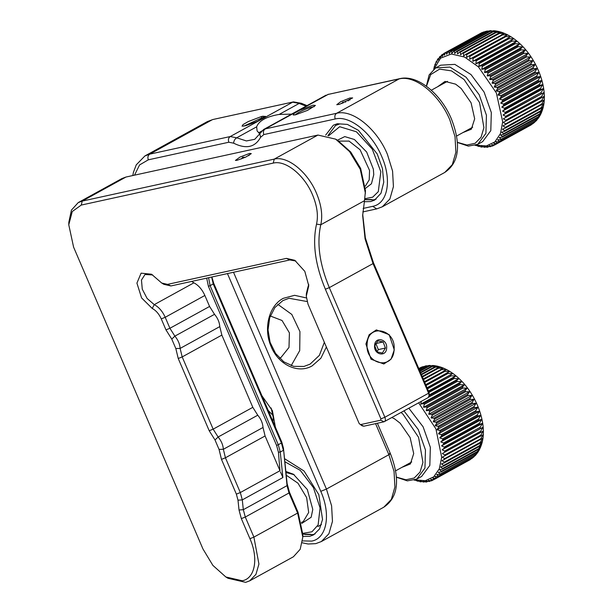<?xml version="1.0" encoding="UTF-8"?>
<svg xmlns="http://www.w3.org/2000/svg" width="613" height="613" viewBox="0 0 613 613"><rect width="100%" height="100%" fill="white"/><g stroke="black" fill="none" stroke-linecap="round" stroke-linejoin="round"><path stroke-width="0.92" d="M481.596 65.698L478.837 66.426L519.747 43.921L517.502 45.937L481.596 65.698L482.339 66.449L518.246 46.695L522.636 46.856L481.726 69.369L482.339 66.449M434.081 68.932L440.571 58.174L451.321 53.998L464.639 57.063L478.431 66.886L496.354 92.9L502.683 121.818L500.461 133.626L494.844 141.948L486.4 145.925L476.01 145.143M476.04 145.358L474.952 145.227M475.734 145.526L475.404 145.059L478.845 146.492L478.385 145.863L481.136 146.982L481.879 147.097L481.289 146.315L484.822 147.342L484.094 146.423L486.952 147.281L487.641 147.22L486.768 146.17L490.323 146.729L489.312 145.565L492.239 146.124L492.844 145.879L491.68 144.614L494.622 145.005L530.682 125.167M532.421 123.956L494.622 145.005M495.189 144.676L493.879 143.319L496.821 143.542L534.252 122.669M535.226 121.665L533.241 123.366L496.821 143.542M497.335 143.128L495.871 141.703L498.806 141.741L535.969 121.045M537.632 119.045L535.172 121.481L498.806 141.741M499.266 141.243L497.656 139.764L500.568 139.611L538.107 118.524L539.111 117.083L536.881 119.274L500.568 139.611M500.967 139.036L499.22 137.519L502.085 137.174L537.999 117.42L539.892 115.788L540.95 113.765L538.337 116.769L502.43 136.53L502.085 137.174M502.43 136.53L500.537 134.99L503.357 134.454L539.271 114.7L541.448 112.478M503.633 133.734L501.61 132.193L504.369 131.466L540.283 111.704L542.52 109.689L539.547 113.98L503.633 133.734L503.357 134.454M504.583 130.684L502.43 129.151L505.12 128.224L541.026 108.47L543.34 106.647L540.49 110.922L504.583 130.684L504.369 131.466M505.258 127.389L502.989 125.887L543.892 103.382L541.172 107.627L505.258 127.389L505.12 128.224M505.664 123.88L503.273 122.424L544.183 99.919L541.57 104.126L505.664 123.88L505.587 124.768M505.786 120.186L503.296 118.792L544.206 96.287L541.7 100.425L505.786 120.186L505.786 121.121M505.633 116.332L503.051 115.014L505.342 113.344L543.953 92.509L541.547 96.57L505.633 116.332L505.702 117.305M505.204 112.348L502.537 111.122L504.706 109.283L540.612 89.529L543.44 88.617L541.118 92.586L505.204 112.348L505.342 113.344M504.507 108.263L501.756 107.145L503.794 105.145L539.708 85.383L542.666 84.64L540.413 88.502L504.507 108.263L504.706 109.283M503.534 104.11L500.721 103.114L502.629 100.961L538.543 81.2L541.631 80.609L539.44 84.349L503.534 104.11L503.794 105.145M502.3 99.919L499.434 99.053L501.204 96.762L537.118 77L540.344 76.548L538.206 80.157L502.3 99.919L502.629 100.961M500.813 95.72L497.917 95.007L499.541 92.586L535.448 72.824L538.819 72.503L536.727 75.966L500.813 95.72L501.204 96.762M499.089 91.552L496.162 90.992L497.641 88.456L533.555 68.694L537.072 68.487L535.003 71.798L499.089 91.552L499.541 92.586M497.135 87.444L494.201 87.046L495.534 84.41L531.44 64.649L535.103 64.541L533.049 67.683L497.135 87.444L497.641 88.456M494.975 83.422L492.032 83.199L493.22 80.479L529.126 60.718L532.942 60.695L530.889 63.66L494.975 83.422L495.534 84.41M492.614 79.521L489.687 79.483L490.722 76.686L526.636 56.925L530.59 56.978L528.529 59.76L492.614 79.521L493.22 80.479M490.078 75.767L487.174 75.92L488.063 73.07L523.977 53.308L528.077 53.415L525.985 56.013L490.078 75.767L490.722 76.686M487.381 72.196L484.515 72.541L485.258 69.644L521.173 49.891L525.418 50.028L523.295 52.442L487.381 72.196L488.063 73.07M522.636 46.856L520.46 49.071L484.546 68.832L485.258 69.644M484.546 68.832L481.726 69.369M525.418 50.028L484.515 72.541M528.077 53.415L487.174 75.92M530.59 56.978L489.687 79.483M532.942 60.695L492.032 83.199M535.103 64.541L494.201 87.046M537.072 68.487L496.162 90.992M538.819 72.503L497.917 95.007M540.344 76.548L499.434 99.053M541.631 80.609L500.721 103.114M542.666 84.64L501.756 107.145M543.44 88.617L502.537 111.122M543.953 92.509L503.051 115.014M544.206 96.287L503.296 118.792M542.467 109.88L541.348 112.876M541.233 113.091L540.942 113.765M539.632 116.163L539.103 117.083M494.469 144.99L492.844 145.879M491.634 146.009L490.323 146.729M488.684 146.645L487.641 147.22M485.642 146.89L484.822 147.342M482.508 146.752L481.879 147.097M479.297 146.239L478.845 146.492M478.837 66.426L479.312 63.507L515.226 43.745L519.747 43.921M426.349 86.195L429.146 74.909L435.72 67.882L449.95 67.062L466.102 77.23L479.197 94.754L486.438 115.236L485.917 133.335L477.772 144.323L468.324 146.116L457.29 142.431M495.588 31.01L492.5 31.6L456.593 51.362L454.685 53.515L454.371 51.147L490.277 31.386L493.886 30.734L489.565 31.363L453.651 51.117L451.881 53.415L451.52 51.178L487.427 31.416L490.109 30.704L486.737 31.485L450.831 51.239L449.199 53.66L448.8 51.576L486.423 31.202L484.055 31.968L448.149 51.73L446.662 54.266L446.233 52.335L482.056 32.566L445.628 52.58L444.287 55.216L443.843 53.454L480.745 33.255M482.921 32.221L484.285 31.853M486.423 31.202L487.756 31.033M490.109 30.704L491.274 30.704M493.886 30.734L494.752 30.834M498.492 31.462L495.542 32.213L459.627 51.967L457.589 53.967L457.336 51.477L493.25 31.723L498.154 31.37M462.738 52.933L460.57 54.772L460.394 52.174L496.308 32.42L501.48 32.267L498.653 33.179L462.738 52.933L463.52 53.231L499.434 33.47L504.514 33.416L465.895 54.258L466.692 54.634L502.599 34.88L507.587 34.895L469.083 55.913L469.88 56.381L505.786 36.619L510.667 36.703L472.271 57.906L473.06 58.45L508.966 38.696L513.74 38.818L475.435 60.212L476.209 60.833L512.123 41.071L516.774 41.232L514.46 43.056L478.554 62.817L475.864 63.737L476.209 60.833M498.285 31.393L501.48 32.267C508.185 34.52 514.545 38.535 520.544 44.305C538.268 61.039 548.896 90.678 542.49 109.804M479.312 63.507L478.554 62.817M475.435 60.212L472.83 61.331L473.06 58.45M472.271 57.906L469.765 59.216L469.88 56.381M469.083 55.913L466.685 57.407L466.692 54.634M465.895 54.258L463.612 55.921L463.52 53.231M459.627 51.967L460.394 52.174M456.593 51.362L457.336 51.477M453.651 51.117L454.371 51.147M450.831 51.239L451.52 51.178M448.149 51.73L448.8 51.576M445.628 52.58L446.233 52.335M433.713 69.208L435.115 64.005L435.437 64.848L436.042 61.928L436.387 61.285L436.755 62.319L437.506 59.423L437.904 58.848L438.31 60.074L439.667 56.718L440.096 58.135L441.651 54.917L442.096 56.511L443.843 53.454M426.456 86.272L430.671 74.602L439.582 69.123L451.467 70.878L464.072 79.529L479.558 102.601L483.91 127.657L481.059 137.243L475.159 143.266L466.914 145.028L457.283 142.308M475.864 63.737L516.774 41.232M472.83 61.331L513.74 38.818M469.765 59.216L510.667 36.703M441.651 54.917L443.145 54.097M439.667 56.718L440.862 56.059M437.904 58.848L438.854 58.327M436.387 61.285L437.123 60.871M435.115 64.005L435.667 63.698M434.096 66.993L434.494 66.779M437.651 86.732L445.007 81.414L455.605 84.15L461.168 88.479L471.083 102.808L474.677 118.815L471.343 129.205L462.892 132.592M365.915 344L369.156 334.721L376.374 329.894L389.186 334.675L394.282 349.877L391.048 359.157L383.83 363.984L371.018 359.203L365.915 344M367.133 344.039C367.685 322.959 396.297 328.882 394.075 349.617C393.523 370.696 364.911 364.773 367.133 344.039M374.581 345.579C373.593 354.85 386.374 357.502 386.634 348.077C387.615 338.805 374.834 336.162 374.581 345.579M385.424 348.038L383.133 341.947L377.807 340.843L374.781 345.839L377.072 351.931L382.397 353.034L385.424 348.038L378.351 349.586L375.792 343.441M383.133 341.947L376.053 343.495M376.995 351.824L378.351 349.586M286.24 475.205L297.964 483.182L306.638 497.595L308.676 512.468L303.228 521.655L301.435 522.399M418.656 402.818L435.92 428.885L441.682 457.306L439.322 468.807L433.675 476.876L425.292 480.707L415.039 479.895M415.07 480.109L413.982 479.987M414.763 480.278L414.434 479.818L417.874 481.251L417.415 480.623L420.166 481.741L420.909 481.856L420.319 481.075L423.851 482.102L423.123 481.182L425.981 482.04L426.671 481.979L425.805 480.929L429.353 481.489L428.341 480.324L431.268 480.883L431.874 480.638L430.717 479.374L433.659 479.764L469.719 459.919M471.451 458.708L433.659 479.764M434.219 479.435L432.908 478.079L435.851 478.301L472.493 458.057L435.851 478.301M436.364 477.879L434.908 476.454L437.835 476.493L475.006 455.804L475.895 454.838L474.209 456.241L437.835 476.493M438.295 475.995L436.694 474.516L439.598 474.37L477.144 453.283L478.14 451.842L475.91 454.034L439.598 474.37M439.996 473.795L438.249 472.278L441.115 471.933L477.029 452.179L478.922 450.547M480.263 447.842L477.366 451.528L441.46 471.282L441.115 471.933M441.46 471.282L439.567 469.742L442.387 469.213L478.301 449.452L480.477 447.237M442.663 468.493L440.647 466.953L443.406 466.225L479.312 446.463L481.55 444.44L478.577 448.739L442.663 468.493L442.387 469.213M443.613 465.443L441.46 463.911L444.149 462.984L480.056 443.23L482.37 441.398L479.519 445.682L443.613 465.443L443.406 466.225M444.287 462.148L442.019 460.647L482.921 438.134L480.201 442.387L444.287 462.148L444.149 462.984M444.693 458.639L442.31 457.183L483.213 434.671L480.6 438.877L444.693 458.639L444.617 459.528M444.816 454.946L442.325 453.551L483.236 431.039L480.73 435.184L444.816 454.946L444.816 455.88M444.663 451.091L442.08 449.773L444.371 448.103L482.983 427.261L480.577 431.33L444.663 451.091L444.731 452.057M444.233 447.107L441.567 445.881L443.735 444.042L479.642 424.28L482.469 423.376L480.148 427.345L444.233 447.107L444.371 448.103M443.536 443.023L440.785 441.904L442.831 439.904L478.738 420.143L481.695 419.392L479.443 423.261L443.536 443.023L443.735 444.042M442.563 438.862L439.751 437.874L441.659 435.72L477.573 415.959L480.661 415.361L478.469 419.108L442.563 438.862L442.831 439.904M441.329 434.678L438.471 433.812L440.234 431.521L476.148 411.76L479.374 411.308L477.243 414.917L441.329 434.678L441.659 435.72M439.843 430.479L436.946 429.767L438.571 427.338L474.485 407.584L477.849 407.254L475.757 410.718L439.843 430.479L440.234 431.521M438.119 426.311L435.192 425.751L436.678 423.215L472.585 403.454L476.102 403.247L474.033 406.549L438.119 426.311L438.571 427.338M436.172 422.196L433.23 421.805L434.563 419.169L470.47 399.408L474.133 399.301L472.079 402.442L436.172 422.196L436.678 423.215M434.004 418.181L431.062 417.959L432.249 415.231L468.156 395.477L471.972 395.454L469.918 398.419L434.004 418.181L434.563 419.169M431.644 414.281L428.717 414.242L429.751 411.446L465.665 391.684L469.619 391.738L467.558 394.519L431.644 414.281L432.249 415.231M429.108 410.526L426.204 410.679L427.092 407.821L463.007 388.067L467.106 388.167L465.022 390.772L429.108 410.526L429.751 411.446M426.41 406.955L423.545 407.293L424.296 404.404L460.202 384.642L464.447 384.788L462.325 387.194L426.41 406.955L427.092 407.821M428.579 397.239L457.275 381.455L461.666 381.615L459.489 383.83L423.575 403.592L424.296 404.404M423.575 403.592L420.756 404.12L421.369 401.209M429.123 394.987L458.777 378.673L456.539 380.696L429.1 395.791M461.666 381.615L420.756 404.12M464.447 384.788L423.545 407.293M467.106 388.167L426.204 410.679M469.619 391.738L428.717 414.242M471.972 395.454L431.062 417.959M474.133 399.301L433.23 421.805M476.102 403.247L435.192 425.751M477.849 407.254L436.946 429.767M479.374 411.308L438.471 433.812M480.661 415.361L439.751 437.874M481.695 419.392L440.785 441.904M482.469 423.376L441.567 445.881M482.983 427.261L442.08 449.773M483.236 431.039L442.325 453.551M481.496 444.64L480.377 447.628M478.661 450.923L478.14 451.842M476.661 453.804L475.895 454.838M474.255 456.424L473.282 457.421M433.498 479.741L431.874 480.638M430.663 480.768L429.353 481.489M427.713 481.404L426.671 481.979M424.671 481.649L423.851 482.102M421.537 481.511L420.909 481.856M418.327 480.998L417.874 481.251M362.697 214.266L365.371 237.913L373.455 262.762L429.008 392.389L454.256 378.505L458.777 378.673M403.967 410.902L418.235 429.506L425.468 449.996L424.947 468.094L416.802 479.075L407.354 480.868L396.32 477.19M418.756 368.467L419.782 368.015M418.825 368.628L421.959 366.98L418.794 368.551M421.959 366.98L423.315 366.612M419.047 369.156L425.453 365.961L418.978 368.988M425.453 365.961L426.786 365.785M419.43 370.045L426.456 366.176L429.138 365.463L425.767 366.237L419.323 369.785M429.138 365.463L430.303 365.463M419.966 371.286L429.315 366.145L432.916 365.494L428.594 366.114L419.821 370.942M432.916 365.494L433.782 365.593M434.617 365.762L431.529 366.359L420.464 372.451M420.648 372.88L432.28 366.474L437.184 366.13M437.521 366.222L434.571 366.965L421.254 374.298M421.468 374.804L435.337 367.172L440.494 367.018C447.214 369.271 453.574 373.286 459.574 379.064C477.305 395.799 487.925 425.437 481.519 444.563M437.314 366.153L440.509 367.026L437.682 367.938L422.181 376.459M422.434 377.049L438.464 368.229L443.544 368.175L423.246 378.934M423.529 379.593L441.628 369.639L446.616 369.654L424.426 381.7M424.74 382.428L444.816 371.378L449.704 371.463L425.728 384.726M426.066 385.523L448.003 373.447L452.769 373.578L427.131 388.006M427.491 388.849L451.153 375.83L455.804 375.991L453.49 377.815L428.625 391.5M401.109 412.472L403.101 414.288L418.587 437.36L422.939 462.417L420.089 472.002L414.189 478.025L405.944 479.78L396.312 477.06M428.433 391.048L455.804 375.991M427.016 387.745L452.769 373.578M425.698 384.665L449.704 371.463M391.952 417.514L394.634 418.909L400.197 423.238L410.112 437.567L413.706 453.574L410.373 463.964L401.921 467.351M338.836 141.105L349.05 141.097L360.092 149.756L369.555 170.422L369.202 179.893L365.317 186.16M134.515 175.165L139.58 164.928L148.308 159.832L228.825 142.231L233.645 143.181C246.097 149.334 255.077 147.373 260.571 137.297L263.828 134.576L335.242 118.968C349.831 115.121 372.129 133.151 381.753 156.576C392.136 179.839 387.791 203.692 372.689 206.336L363.134 208.428M227.454 273.59L320.783 491.335C331.166 514.598 326.821 538.452 311.718 541.095L302.538 540.911M302.822 536.421L309.68 536.329L313.603 534.865L319.534 528.912L322.545 519.495L318.829 494.66L304.048 471.006L284.532 458.662M364.26 201.738L370.643 201.57L374.574 200.106L381.01 193.233L383.753 182.191L382.428 168.483L377.225 153.97L358.429 130.331L347.41 124.424L337.28 123.734L333.357 125.198L325.656 135.098M275.383 427.169L272.41 410.695L261.966 395.852M304.692 534.467L312.799 534.613L315.105 533.908M365.609 199.692L373.769 199.853L376.075 199.156M295.489 114.823L307.55 110.363L315.442 105.459L312.975 105.198L299.45 110.363L294.186 113.397L293.206 114.991L295.489 114.823M291.581 114.118L279.16 114.432L299.129 103.444L306.071 106.141M261.82 116.386L248.296 121.55L243.032 124.585L242.051 126.178L245.598 125.734L257.659 121.267L265.552 116.37L261.82 116.386L261.391 118.094L243.813 126.109M306.362 297.926L294.569 295.313L283.275 298.332C268.892 305.672 263.107 328.852 271.199 346.69C278.563 364.927 298.224 374.114 312.209 365.846L320.875 358.214L326.369 347.012M362.819 211.929L376.742 208.88L382.32 206.796L389.868 199.01L393.423 186.605L392.573 171.073L387.401 154.307C376.903 128.753 352.582 109.083 336.66 113.275L265.245 128.891L263.644 129.489L254.755 139.312L246.411 140.944L236.672 137.81L256.648 126.822L257.115 130.99L259.782 133.642M314.178 106.693L312.546 106.907C308.247 108.003 303.542 109.896 298.424 112.585L294.968 114.93M256.648 126.822C258.924 120.746 266.433 116.616 279.16 114.432M279.137 120.96L258.525 132.906M261.843 119.137L261.391 118.094L264.287 117.604M307.059 301.535L289.022 298.27L282.861 300.592L274.869 307.557L269.705 317.756L268.034 329.871L270.08 342.307L275.574 353.44L283.804 361.823L293.681 366.359L303.933 366.451L310.094 364.137L319.365 355.371L324.354 342.315M291.19 365.654L299.711 350.613L299.941 331.602L291.819 314.454L277.781 304.316M270.295 315.986L282.049 320.499L289.413 332.882L288.991 347.441L280.992 357.471L279.52 358.176M350.054 99.873L349.609 99.49L348.084 100.915M345.763 101.996L342.767 102.156L341.908 103.551M339.441 104.348L336.767 104.731L340.575 101.766L349.854 98.003L352.659 97.927L339.441 104.348M343.165 103.076L342.767 102.156M349.609 99.49L349.831 100.003M294.209 474.738L285.964 472.508M285.85 471.443L293.42 474.247L307.32 489.526L312.791 509.449L311.143 517.272L301.68 523.471M302.868 533.364L311.956 531.785L318.124 524.904L320.063 507.909L313.419 487.588L300.286 470.378L284.853 461.742M302.868 534.138L310.73 534.283M337.418 140.224L344.759 136.599L354.391 139.488L366.658 152.024L373.363 169.188L373.761 174.69L371.455 183.747L365.455 188.367M364.911 198.704L372.673 197.164L378.29 191.67L380.826 171.709L372.252 149.074L356.444 131.803L339.663 126.722L328.53 135.848M364.758 199.554L371.7 199.524M339.357 124.064L335.549 125.489L327.894 135.649M373.455 262.762L373.033 263.582L329.319 287.635C319.519 264.088 316.676 243.123 320.783 224.749L364.497 200.696L362.658 215.5L365.072 238.894L373.033 263.582L428.594 393.209L384.872 417.261L329.319 287.635L325.365 289.221C315.22 264.847 312.27 243.154 316.53 224.136C318.446 215.6 317.12 205.845 312.561 194.896C304.423 175.088 285.574 159.847 273.237 163.096L81.253 205.071L72.25 211.539L68.771 224.779L73.598 247.146L202.957 548.972L212.88 565.393L225.845 576.979L242.281 580.772C255.054 578.534 258.724 558.374 249.943 538.704L241.338 518.621L239.016 510.001L237.997 500.185L236.365 494.132L221.477 459.382L219.048 449.398L215.017 439.988L209.202 430.74L178.237 358.505L175.816 348.521L171.778 339.112L165.962 329.871L161.257 318.883C159.028 313.956 156.016 310.477 152.223 308.446L141.595 297.926L136.921 283.106L141.097 273.16L151.541 274.233L161.709 283.03L167.541 284.371L286.447 258.38L294.753 260.295L304.807 271.352L308.76 285.75L307.312 291.911L307.58 288.493L306.354 293.734L306.293 296.24L307.312 291.911M325.365 289.221L380.918 418.848L380.673 420.204L360.467 424.625L363.846 426.204L362.076 425.79L359.195 423.598L308.01 304.171L306.301 296.24M249.322 155.212L248.411 155.733M245.307 157.288L242.671 157.273L241.361 158.951M237.055 160.307L235.423 160.43L239.882 157.127L249.545 153.434L251.307 153.618L245.675 157.12L237.055 160.307M243.093 158.261L242.671 157.273M171.778 339.112L174.866 336.146L169.916 328.277L165.211 317.289L204.865 295.474L209.577 306.462L214.527 314.323L174.866 336.146C178.061 339.924 179.816 344.016 180.13 348.422L219.783 326.599L221.852 335.096L252.809 407.331L213.155 429.154L218.105 437.023C221.293 440.801 223.048 444.892 223.362 449.291L263.023 427.476L265.084 435.973L279.98 470.723L240.319 492.545L225.431 457.788L265.084 435.973M208.581 277.72L210.098 285.643L208.405 286.325L276.586 445.406L278.417 452.187L279.98 470.723M208.405 286.325L206.696 278.126M191.616 281.428L193.915 282.823L154.261 304.638L147.12 298.47L142.27 289.152L141.465 280.057L145.005 274.494L152.652 274.953M204.865 295.474C202.167 289.505 198.52 285.283 193.915 282.823M219.783 326.599C219.469 322.193 217.715 318.101 214.527 314.323M252.809 407.331L257.759 415.2L218.105 437.023L215.017 439.988M263.023 427.476C262.709 423.07 260.954 418.978 257.759 415.2M380.918 418.848L384.872 417.261C385.753 419.706 385.485 421.215 384.052 421.782L428.173 397.584L429.108 395.615L428.594 393.209L429.008 392.389L428.763 393.745M363.846 426.204L384.052 421.782L380.673 420.204M161.709 283.03L163.847 284.317L170.92 285.949L289.826 259.95L295.88 261.023M308.745 284.371L307.58 288.493M209.202 430.74L213.155 429.154L182.191 356.919L221.852 335.096M276.586 445.406L278.279 444.724L210.098 285.643L213.224 283.926L281.405 443L278.279 444.724L280.256 452.057L283.382 450.34L281.405 443L281.819 442.188L213.638 283.106L211.891 276.992M280.455 471.903L282.892 477.542L280.256 452.057L278.417 452.187M287.106 483.542L287.03 485.642L289.007 492.982L297.619 513.058L302.807 537.103L302.86 534.605L298.033 512.246L289.428 492.162L287.106 483.542L283.451 448.241L281.819 442.188M364.497 200.696L365.478 190.796L360.651 168.437L350.728 152.016L337.763 140.438M273.237 163.096L274.233 159.119C287.497 155.618 307.764 172.008 316.515 193.31C321.419 205.079 322.836 215.561 320.783 224.749L316.53 224.136M365.425 193.294L360.237 169.257L349.563 151.603L335.625 139.143L317.948 135.059L125.972 177.034L121.964 178.536L78.242 202.581L71.422 210.113L68.825 222.281L68.771 224.779M175.816 348.521L180.13 348.422L182.191 356.919L178.237 358.505M219.048 449.398L223.362 449.291L225.431 457.788L221.477 459.382M227.982 578.266L245.66 582.35L249.667 580.856L255.95 574.366L258.924 564.029L253.897 537.111L245.292 517.035L243.315 509.694L242.304 499.879L240.319 492.545L236.365 494.132M317.948 135.059L274.233 159.119L82.249 201.087L78.242 202.589M161.257 318.883L165.211 317.289C162.514 311.32 158.859 307.105 154.261 304.638L152.223 308.446M211.661 277.045L213.224 283.926L213.638 283.106M239.016 510.001L243.315 509.694L287.03 485.642L283.451 448.241M302.807 537.103L300.201 549.279L293.382 556.796L249.667 580.856M477.772 144.323L482.653 141.634L490.798 130.653L491.32 112.547L484.086 92.065L470.983 74.541L454.831 64.373L440.601 65.2L435.713 67.882M518.246 46.695L517.502 45.937M520.46 49.071L521.173 49.891M523.295 52.442L523.977 53.308M525.985 56.013L526.636 56.925M528.529 59.76L529.126 60.718M530.889 63.66L531.44 64.649M533.049 67.683L533.555 68.694M535.003 71.798L535.448 72.824M536.727 75.966L537.118 77M538.206 80.157L538.543 81.2M539.44 84.349L539.708 85.383M540.413 88.502L540.612 89.529M541.118 92.586L541.248 93.59M541.547 96.57L541.608 97.544M541.7 100.425L541.693 101.36M541.57 104.126L541.501 105.015M541.172 107.627L541.026 108.47M540.49 110.922L540.283 111.704M539.547 113.98L539.271 114.7M538.337 116.769L537.999 117.42M536.881 119.274L536.475 119.849M535.172 121.481L534.72 121.979M533.241 123.366L532.728 123.78M531.103 124.914L530.536 125.251M514.46 43.056L515.226 43.745M482.147 32.573L481.534 32.818M484.707 31.815L484.055 31.968M487.427 31.416L486.737 31.485M490.277 31.386L489.565 31.363M493.25 31.723L492.5 31.6M496.308 32.42L495.542 32.213M499.434 33.47L498.653 33.179M502.599 34.88L501.809 34.497M505.786 36.619L504.997 36.159M508.966 38.696L508.185 38.152M512.123 41.071L511.342 40.458M416.802 479.082L421.683 476.393L429.828 465.405L430.349 447.306L423.116 426.824L408.848 408.212M457.275 381.455L456.539 380.696M459.489 383.83L460.202 384.642M462.325 387.194L463.007 388.067M465.022 390.772L465.665 391.684M467.558 394.519L468.156 395.477M469.918 398.419L470.47 399.408M472.079 402.442L472.585 403.454M474.033 406.549L474.485 407.584M475.757 410.718L476.148 411.76M477.243 414.917L477.573 415.959M478.469 419.108L478.738 420.143M479.443 423.261L479.642 424.28M480.148 427.345L480.278 428.349M480.577 431.33L480.638 432.303M480.73 435.184L480.722 436.119M480.6 438.877L480.531 439.766M480.201 442.387L480.056 443.23M479.519 445.682L479.312 446.463M478.577 448.739L478.301 449.452M477.366 451.528L477.029 452.179M475.91 454.034L475.504 454.608M474.209 456.241L473.749 456.739M472.278 458.126L471.765 458.539M470.133 459.673L469.566 460.003M453.49 377.815L454.256 378.505M421.177 367.333L420.564 367.578M423.736 366.574L423.085 366.727M426.456 366.176L425.767 366.237M429.315 366.145L428.594 366.114M432.28 366.474L431.529 366.359M435.337 367.172L434.571 366.965M438.464 368.229L437.682 367.938M441.628 369.639L440.839 369.256M444.816 371.378L444.027 370.919M448.003 373.447L447.214 372.911M451.153 375.83L450.371 375.21M449.85 119.941L455.022 136.707L455.88 152.239L452.317 164.652L444.77 172.429C461.367 161.426 459.712 140.124 451.337 118.776C440.923 93.797 417.422 74.349 399.883 78.625L399.117 78.916C415.032 74.717 439.352 94.387 449.85 119.941M399.883 78.625L327.694 94.525L399.117 78.916L336.66 113.275C334.867 114.554 334.391 116.455 335.242 118.968M263.828 134.576C262.977 132.071 263.452 130.171 265.245 128.891L328.468 94.241M307.021 105.62L301.297 103.268L299.129 103.444L292.692 102.179L230.243 136.546L236.672 137.81C234.787 139.074 233.775 140.86 233.645 143.181M293.466 101.896L212.956 119.497L207.378 121.581L212.182 119.78L149.733 154.147C147.94 155.426 147.465 157.319 148.308 159.832M389.477 453.536C390.826 453.306 390.627 453.689 388.887 454.7L394.052 471.466L394.91 486.998L391.347 499.411L383.807 507.189C400.396 496.185 398.741 474.883 390.366 453.536L377.386 423.246M375.57 423.637L388.887 454.7L326.43 489.067L233.515 272.264M320.783 491.335L326.43 489.067L331.602 505.825L332.461 521.356L328.897 533.77L321.35 541.555L383.807 507.196M376.742 208.88L372.689 206.336M259.759 133.703L260.571 137.297M132.791 175.54L133.427 172.314L136.255 164.851L144.921 155.94L149.733 154.147L230.243 136.546C228.45 137.825 227.975 139.718 228.825 142.231M263.084 116.11L262.946 118.485M237.997 500.185L242.304 499.879L282.892 477.542M289.428 492.162L289.007 492.982L245.292 517.035L241.338 518.621M249.943 538.704L253.897 537.111L297.619 513.058L298.033 512.246M81.253 205.071L82.249 201.087L125.972 177.034M289.826 259.95L286.447 258.38M167.541 284.371L170.92 285.949M165.962 329.871L169.916 328.277L209.577 306.462M273.099 415.537L268.233 410.472M262.333 396.711L262.28 396.144M271.122 407.967L273.252 417.422L272.977 421.56M536.865 120.079L535.977 121.052M531.341 124.776L530.59 125.221M495.066 30.842L497.679 31.263M317.948 526.498L321.434 524.582M411.744 461.949L395.569 470.845M479.979 448.517L478.929 450.547M470.378 459.535L469.619 459.98M434.104 365.601L436.709 366.022M472.715 127.19L456.539 136.086M447.475 81.33L431.307 90.226M301.297 103.268L293.466 101.888L212.956 119.497M321.35 541.555L315.772 543.639L308.117 544.015L302.247 542.789M382.32 206.796L444.777 172.437M207.378 121.581L144.921 155.94M263.644 129.489L326.093 95.13M373.769 174.268L373.761 174.69M335.549 125.481L337.112 124.623M429.169 393.109L429.108 395.615M225.845 576.979L227.982 578.274M337.771 140.431L335.625 139.143"/></g></svg>
